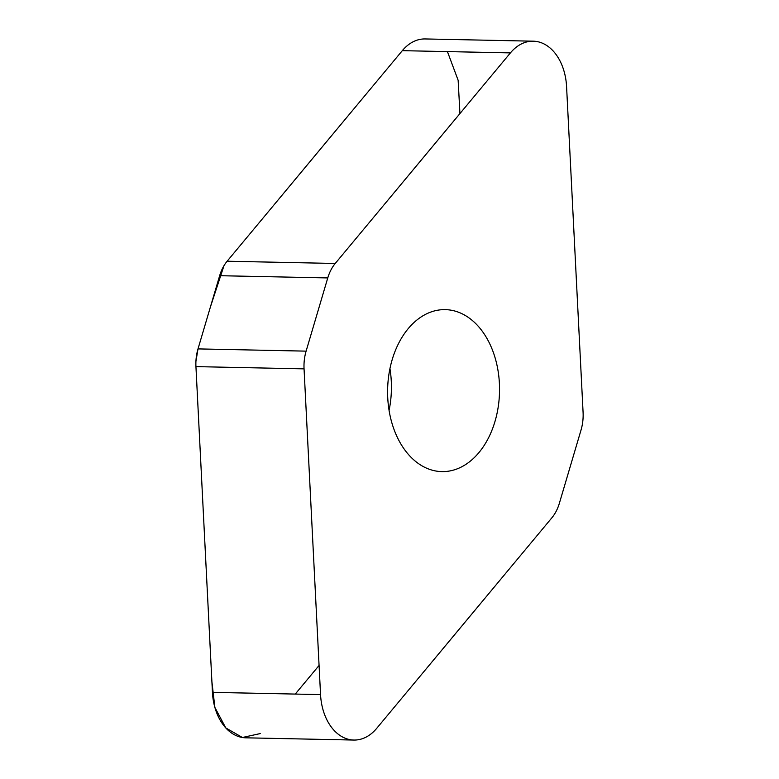 <?xml version="1.0" encoding="UTF-8"?>
<svg xmlns="http://www.w3.org/2000/svg" width="779" height="779" viewBox="0 0 779 779"><rect width="100%" height="100%" fill="white"/><g stroke="black" fill="none" stroke-linecap="round" stroke-linejoin="round"><path stroke-width="1.17" d="M581.017 430.096A37.704 26.048 91.2 0 0 583.082 412.383L566.576 86.635A49.885 34.461 91.2 0 0 533.226 41.18A49.885 34.461 91.2 0 0 510.42 52.894L335.233 263.468A37.704 26.048 91.2 0 0 327.764 277.928L306.108 351.134A37.704 26.048 91.2 0 0 304.053 368.857L320.549 694.595A49.885 34.461 91.2 0 0 353.9 740.05A49.885 34.461 91.2 0 0 376.715 728.336L551.892 517.772A37.704 26.048 91.2 0 0 559.361 503.302L581.017 430.096M353.9 740.05L245.794 737.82A49.885 34.461 -88.8 0 1 212.443 692.365L195.938 366.617A37.704 26.048 -88.8 0 1 198.002 348.904L219.659 275.698A37.704 26.048 -88.8 0 1 227.127 261.228L402.305 50.664A49.885 34.461 -88.8 0 1 425.12 38.95L533.226 41.18M389.072 410.416A81.006 55.961 91.2 0 0 391.282 381.204A81.006 55.961 91.2 0 0 389.938 368.584M387.738 397.796A81.006 55.961 -88.8 0 1 445.237 309.633A81.006 55.961 -88.8 0 1 499.397 383.443A81.006 55.961 -88.8 0 1 441.888 471.607A81.006 55.961 -88.8 0 1 387.738 397.796M224.001 265.649L210.447 306.838L198.002 348.904L195.918 361.475M304.053 368.857L195.938 366.617L211.898 681.625L214.877 707.42L225.774 727.907L242.405 737.499L260.235 733.575M295.251 694.07L319.078 665.441M459.941 113.559L458.14 80.276L447.428 51.589M510.42 52.894L402.305 50.664L227.127 261.228L335.233 263.468M327.764 277.928L219.659 275.698M198.002 348.904L306.108 351.134M212.443 692.365L320.549 694.595"/></g></svg>
